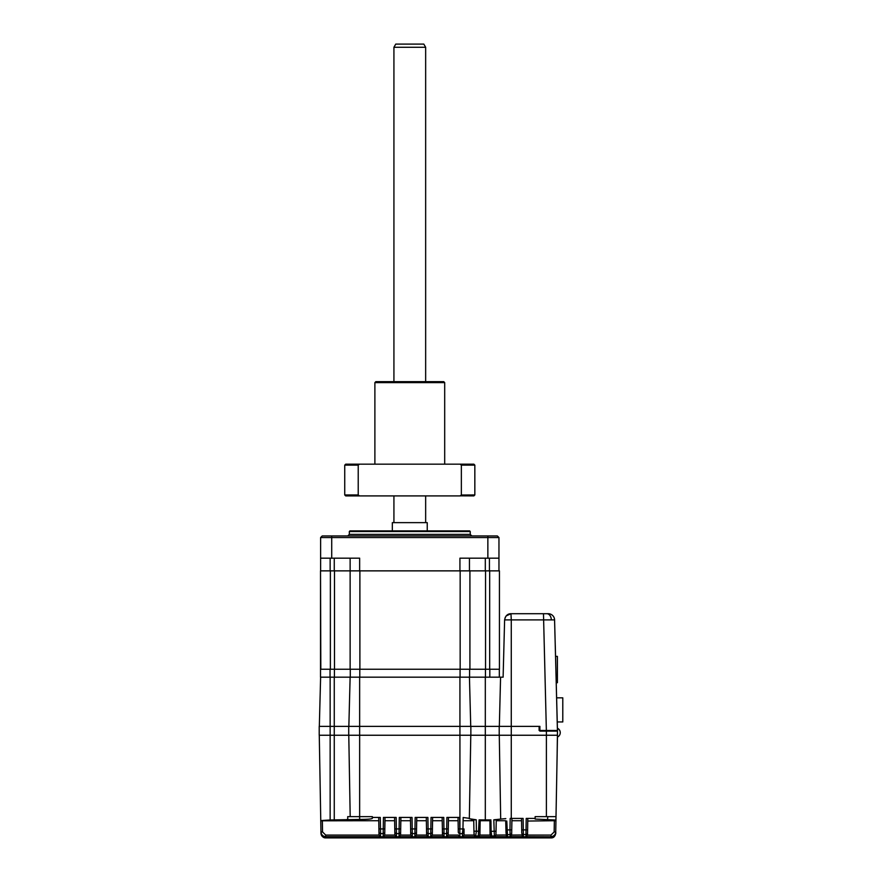 <?xml version="1.0" encoding="UTF-8"?>
<svg xmlns="http://www.w3.org/2000/svg" width="882" height="882" viewBox="0 0 882 882"><rect width="100%" height="100%" fill="white"/><g stroke="black" fill="none" stroke-linecap="round" stroke-linejoin="round"><path stroke-width="1.32" d="M448.42 821.043L448.232 832.035L448.288 828.926L446.7 828.926L446.898 817.427L448.486 817.592L448.431 820.723L458.089 820.723L458.287 832.035A1.588 1.577 -1 0 0 459.875 833.578L459.82 828.926L459.93 836.643L458.342 834.989M446.898 817.427L459.621 817.427L458.034 817.592L458.287 832.035M446.59 836.643L448.177 835.078L448.232 832.035A1.588 1.577 1 0 1 446.645 833.578L446.59 836.643L459.93 836.643M431.033 817.427L432.621 817.592L432.367 832.035L432.423 828.926L430.835 828.926L431.033 817.427L443.756 817.427L442.169 817.592L442.422 832.035A1.588 1.577 -1 0 0 444.01 833.578L444.065 836.643L442.477 835.078L442.422 832.035M432.566 820.723L432.621 817.592L432.566 820.723L442.224 820.723L442.477 834.989M442.224 820.723L442.169 817.592L442.224 820.723M430.725 836.643L432.312 835.078L432.367 832.035A1.588 1.577 1 0 1 430.78 833.578L430.725 836.643L444.065 836.643M415.168 817.427L416.756 817.592L416.502 832.035L416.558 828.926L414.97 828.926L415.168 817.427L427.891 817.427L426.304 817.592L426.557 832.035A1.588 1.577 -1 0 0 428.145 833.578L428.2 836.643L426.612 835.078L426.37 821.043M416.69 821.043L416.756 817.592L416.701 820.723L426.359 820.723M414.86 836.643L416.447 835.078L416.502 832.035A1.588 1.577 1 0 1 414.915 833.578L414.86 836.643L428.2 836.643M399.303 817.427L400.891 817.592L400.637 832.035L400.693 828.926L399.105 828.926L399.303 817.427L412.026 817.427L410.439 817.592L410.692 832.035A1.588 1.577 -1 0 0 412.28 833.578L412.335 836.643L410.747 835.078L410.692 832.035M400.825 821.043L400.891 817.592L400.836 820.723L410.494 820.723L410.747 834.989M398.995 836.643L400.582 835.078L400.637 832.035A1.588 1.577 1 0 1 399.05 833.578L398.995 836.643L412.335 836.643M346.736 819.543L347.762 819.433L347.706 816.644L350.198 816.644L348.776 735.246L350.198 816.644L372.347 816.644L372.347 817.427L380.285 817.427L378.709 817.592L378.764 821.043M372.347 817.427L372.347 818.353C371.609 819.036 367.375 819.4 359.647 819.433L330.144 819.984L330.144 735.246L557.49 735.246L555.947 820.039L535.131 819.08L535.131 816.644L555.539 816.644M319.273 735.246L320.761 820.58L330.144 819.984M442.367 828.926L443.955 828.926L444.01 833.578L446.645 833.578L446.7 828.926L443.955 828.926L443.756 817.427L442.169 817.592M410.637 828.926L412.225 828.926L412.28 833.578L414.915 833.578L414.97 828.926L412.225 828.926L412.026 817.427L410.439 817.592M383.438 817.427L396.161 817.427L394.574 817.592L394.629 820.723L384.96 820.723L384.773 832.035L384.817 828.926L383.24 828.926L383.438 817.427L385.015 817.592L384.96 821.043M384.706 835.078L383.13 836.643L383.185 833.578A1.588 1.577 1 0 0 384.773 832.035L384.706 835.078L394.882 835.078L394.629 821.043M336.781 819.962L340.408 819.896M463.149 818.838L463.105 821.043M471.076 819.334L472.234 819.488M555.914 821.98L555.715 833.126C555.395 835.982 553.808 837.536 550.963 837.812L550.952 837.845C553.113 838.132 554.701 836.577 555.715 833.17L555.914 821.98M325.59 837.834L550.952 837.845L325.734 837.845C323.573 838.132 321.996 836.577 320.982 833.17L320.982 833.126C321.302 835.982 322.889 837.536 325.734 837.812L325.734 837.9C322.878 837.624 321.302 836.07 320.982 833.225L320.783 822.035L320.982 833.225A4.763 4.763 0 0 0 325.734 837.9L550.952 837.9C553.543 838.032 555.131 836.478 555.715 833.225C555.131 836.478 553.543 838.032 550.952 837.9L550.952 837.9C555.836 837.801 556.156 831.031 555.715 833.225L555.914 822.035M320.783 821.781L320.971 832.884C321.291 835.739 322.878 837.294 325.734 837.569L550.963 837.569C553.819 837.294 555.406 835.739 555.726 832.884L555.914 821.781M320.783 821.704L320.971 832.961C322.139 836.478 323.716 838.032 325.734 837.635L550.963 837.635C552.97 838.032 554.558 836.478 555.715 832.961L555.914 821.704M320.772 821.451L320.971 832.498C321.346 835.386 322.933 836.941 325.723 837.172L550.963 837.172C553.786 836.919 555.373 835.353 555.726 832.498L555.925 821.451M550.963 837.283L325.723 837.283C322.911 837.051 321.335 835.497 320.971 832.608C321.224 835.386 322.812 836.952 325.723 837.283L550.963 837.283C553.797 836.985 555.384 835.43 555.726 832.608M555.925 821.329L555.726 832.498M496.235 820.723L505.695 820.723L506.036 833.093A1.588 1.577 2.3 0 0 507.624 834.648L510.094 834.548L510.061 836.643L523.401 836.643L523.357 834.537L525.959 834.537L525.926 836.643L550.974 836.775C553.808 836.489 555.395 834.923 555.737 832.101L555.925 820.966M505.695 820.723L506.036 833.093M495.717 835.408L495.893 834.736A1.588 1.588 13.6 0 1 494.35 835.949L495.772 835.078L505.937 834.989M499.278 735.246L500.689 819.091L493.821 819.808L496.246 819.907L496.037 831.219L491.12 831.329L491.726 836.015L494.35 835.949L493.821 819.808M500.689 819.091L505.805 818.617M506.786 821.043L507.525 836.643L505.948 835.078M510.061 836.643L511.648 835.078L511.736 829.885L509.961 829.885L510.094 834.548A1.588 1.577 1 0 0 511.681 832.994L511.902 820.723L521.56 820.723L521.769 832.983A1.588 1.577 -1 0 0 523.357 834.537L523.302 829.874L521.714 829.874L521.769 832.983M506.003 829.918L509.961 829.885L510.193 818.397L523.103 818.397L521.516 818.54L521.714 829.874M511.648 835.078L521.813 834.989M511.935 818.54L510.193 818.397L511.935 818.54L511.736 829.885M525.926 836.643L527.513 835.078L527.8 818.54L526.212 818.397L535.131 818.397M527.756 821.043L554.348 820.723L554.15 831.958L550.974 835.078L550.974 836.643C553.797 836.379 555.384 834.813 555.737 831.958L554.15 831.958M527.767 820.723L527.546 832.983A1.588 1.577 1 0 1 525.959 834.537L526.212 818.397M555.947 820.039L555.936 820.811L554.348 820.723M555.936 820.811L555.737 832.101C555.417 834.945 553.83 836.5 550.974 836.775L325.723 836.775C322.801 836.445 321.213 834.879 320.96 832.101C321.324 834.989 322.911 836.544 325.723 836.775L325.712 836.643C322.922 836.401 321.335 834.846 320.96 831.958L320.761 820.966M379.017 835.078L378.962 832.035A1.588 1.577 -1 0 0 380.55 833.578L380.594 836.643L379.017 835.078L325.712 835.078L322.547 831.958L320.96 831.958L320.761 820.58M320.761 820.811L378.764 820.723L379.006 834.989M378.764 820.723L378.962 832.035M394.772 828.926L396.36 828.926L396.415 833.578L399.05 833.578L399.105 828.926L396.36 828.926L396.161 817.427L394.574 817.592L394.827 832.035A1.588 1.577 -1 0 0 396.415 833.578L396.459 836.643L394.882 835.078M394.871 834.989L394.827 832.035M394.629 820.723L394.574 817.592M384.817 828.926L385.015 817.592M521.813 835.078L523.401 836.643M496.037 831.219L495.893 834.736A1.588 1.588 13.6 0 0 495.938 834.394L496.246 819.907M479.08 821.043L479.102 819.896L480.161 820.723L479.918 835.078L478.342 836.643L478.265 836.004A1.588 1.588 -6.9 0 0 479.841 834.449L480.062 819.995L480.161 820.723L489.83 820.723L490.932 819.907L479.102 819.896L478.265 836.004L475.641 835.927L476.401 831.186L473.943 831.186L474.053 834.372A1.588 1.588 -13.7 0 0 474.097 834.714L474.097 834.714A1.588 1.588 -13.7 0 0 475.641 835.927L474.218 835.078M479.874 831.307L476.401 831.186L476.225 819.786L469.334 818.728L470.79 735.246M459.93 833.578L462.388 833.655L462.951 828.959L459.93 828.926L459.93 726.36L348.721 726.36L348.721 735.246M463.976 832.101L464.042 835.078L462.466 836.643L462.388 833.655A1.588 1.577 -1 0 0 463.976 832.101L464.02 828.959L462.951 828.959L463.171 817.493L469.345 818.353M464.02 828.959L464.053 834.989M463.171 817.493L464.219 817.647M464.296 820.723L473.755 820.723M473.733 819.874L473.943 831.186L473.733 819.874L476.225 819.786L476.247 821.043M491.649 836.643L490.072 835.078L489.907 820.017L490.138 834.46A1.588 1.588 6 0 0 491.726 836.015L491.649 836.643L478.342 836.643M490.105 831.329L491.12 831.329L490.954 821.043M510.171 819.621L510.193 818.397L511.273 818.397L511.273 726.36L499.212 726.36L499.212 735.246M510.171 819.786L510.138 821.043M547.49 820.039L547.821 816.644M321.004 833.6L321.39 835.078M321.776 835.783L323.749 837.459M324.289 837.668L325.083 837.856M320.971 832.498L320.772 821.329M448.288 828.926L448.486 817.592M432.423 828.926L432.621 817.592M416.558 828.926L416.756 817.592M400.693 828.926L400.891 817.592M470.856 735.246L470.856 726.36L499.212 726.36M470.856 726.36L459.93 726.36L459.93 677.178M460.073 669.24L460.073 677.178L330.144 677.178L330.144 726.36L319.207 726.36L319.207 735.246L330.144 735.246L330.144 726.36L348.721 726.36M557.159 752.699L557.49 730.483L539.111 730.483L539.111 726.36L511.273 726.36L511.273 619.892L504.614 619.892L503.115 677.178L469.588 677.178L469.588 669.24M539.111 730.483L539.894 730.483L539.894 726.36L539.111 726.36M555.263 645.437L555.329 647.664L555.263 645.437M557.49 733.317L555.329 647.664M556.255 682.712L557.391 682.712L557.391 656.373L557.402 680.331M555.561 656.373L557.391 656.373L557.402 682.712M557.38 680.331L557.38 656.373M562.793 709.889L562.793 713.384L562.793 709.889M562.793 721.95L562.793 697.838L562.782 721.95L557.281 721.95M562.793 717.187L562.793 720.362L562.793 717.187M556.652 697.838L562.793 697.838M562.793 718.146L562.793 701.003L562.793 718.146M349.338 531.515L349.967 530.887L469.61 530.887L470.238 531.515L349.338 531.515L349.338 534.371L470.238 534.371L471.826 535.958M392.336 530.887L392.336 522.629L427.241 522.629L427.241 530.887M511.273 613.707L548.229 613.707A6.35 6.35 0 0 1 554.58 619.892L511.273 619.892L510.965 613.707C507.547 613.751 505.43 615.812 504.614 619.892L505.298 617.179M469.445 570.863L469.445 558.174M497.371 535.958L498.958 537.546L497.371 535.958L322.206 535.958L320.618 537.546L320.618 570.863M350.132 558.174L350.132 669.24L320.827 669.24L320.519 570.863L320.519 677.178L330.144 677.178M319.328 726.36L320.618 677.178M350.132 677.178L348.842 726.36L350.132 677.178M489.819 669.24L489.819 677.178M350.275 669.24L350.275 677.178M460.073 677.178L469.588 677.178M470.734 726.36L469.445 677.178M320.827 570.863L499.433 570.863L499.433 669.24L469.919 669.24L469.919 570.863M460.161 570.863L460.161 669.24L469.919 669.24M460.161 669.24L359.889 669.24L359.889 570.863M350.132 669.24L359.889 669.24M359.647 570.863L359.647 558.174L331.72 558.174L331.72 535.958M320.618 558.174L331.72 558.174M320.618 537.546L498.958 537.546L498.958 570.863M487.856 535.958L487.856 558.174L498.958 558.174M487.856 558.174L459.93 558.174L459.93 570.863M499.333 669.24L499.333 677.178M557.49 731.123L539.894 731.123M557.468 730.483L554.58 619.892M546.366 730.483L543.477 613.707L546.84 613.707A6.35 4.487 -90 0 1 551.327 619.814M506.125 615.934L510.965 613.707M503.115 677.178L504.614 619.892M374.883 382.612L375.831 381.663L443.745 381.663L444.693 382.612L374.883 382.612L374.883 464.175M461.264 495.023L474.836 494.956L473.888 495.905L460.228 495.838M344.741 465.123L345.689 464.175L460.139 464.175L461.352 465.123L460.139 464.175L473.888 464.175L474.836 465.123L461.352 465.123L461.352 494.956L460.139 495.905L345.689 495.905L344.741 494.956L358.224 494.956L358.224 465.123L344.741 465.123L344.741 494.956M358.224 465.123L359.437 464.175M358.224 494.956L359.437 495.905L358.224 494.956M425.653 47.275L393.923 47.275L395.753 44.1L423.823 44.1L425.653 47.275L425.653 381.663M425.653 495.905L425.653 522.629M393.923 47.275L393.923 381.663M393.923 495.905L393.923 522.629M448.177 835.078L458.342 835.078M432.312 835.078L442.477 835.078M427.891 817.427L428.09 828.926L426.502 828.926M416.447 835.078L426.612 835.078M400.582 835.078L410.747 835.078M359.647 677.178L359.647 819.433M334.267 819.984L334.267 677.178M554.877 835.574L550.963 837.635L323.573 837.117M523.103 818.397L523.302 829.874L527.601 829.874M527.513 835.078L550.974 835.078M322.547 831.958L322.349 820.723M380.285 817.427L380.495 828.926L378.907 828.926M383.185 833.578L383.24 828.926L380.495 828.926L380.55 833.578L383.185 833.578M380.594 836.643L325.712 836.643L325.712 835.078M494.163 836.643L507.525 836.643M462.466 836.643L475.828 836.643M464.042 835.078L474.185 835.078M485.309 819.984L485.309 677.178M479.918 835.078L490.072 835.078M546.388 730.483L546.388 816.644M320.971 832.961L322.933 836.72M430.835 828.926L428.09 828.926L428.145 833.578L430.78 833.578L430.835 828.926M459.621 817.427L459.82 828.926L458.232 828.926M383.13 836.643L396.459 836.643M485.309 558.174L485.309 570.863M485.453 669.24L485.453 677.178M334.41 677.178L334.41 669.24M359.79 677.178L359.79 669.24M500.579 677.178L499.333 726.36M330.044 677.178L330.044 669.24M330.375 669.24L330.375 570.863M334.498 669.24L334.498 570.863M489.675 570.863L489.675 669.24M485.552 570.863L485.552 669.24M334.267 570.863L334.267 558.174M330.144 570.863L330.144 558.174M489.433 558.174L489.433 570.863M325.734 837.9L550.952 837.9M552.364 837.624L553.742 836.941M553.819 836.886L554.899 835.739M555.208 835.232L555.715 833.17M555.153 835.133L555.715 832.961M473.943 831.186L474.273 835.408M320.982 833.17L322.757 836.786M557.424 737.065A4.763 4.763 0 0 0 557.457 728.389M560.246 732.777A4.763 4.763 0 0 0 557.457 728.256M470.238 531.515L470.238 534.371M349.338 534.371L347.751 535.958M474.836 465.123L474.836 494.956M444.693 382.612L444.693 464.175"/></g></svg>

